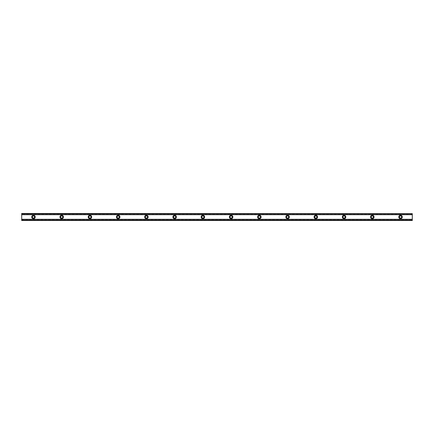 <?xml version="1.0" encoding="UTF-8"?>
<svg xmlns="http://www.w3.org/2000/svg" width="434" height="434" viewBox="0 0 434 434"><rect width="100%" height="100%" fill="white"/><g stroke="black" fill="none" stroke-linecap="round" stroke-linejoin="round"><path stroke-width="0.33" stroke-dasharray="2.17 1.63" d="M33.467 218.058A1.058 1.058 0 0 1 32.404 217A1.058 1.058 0 0 1 33.467 215.942A1.058 1.058 0 0 1 34.525 217A1.058 1.058 0 0 1 33.467 218.058M400.533 218.058A1.058 1.058 0 0 1 399.475 217A1.058 1.058 0 0 1 400.533 215.942A1.058 1.058 0 0 1 401.596 217A1.058 1.058 0 0 1 400.533 218.058M372.301 218.058A1.058 1.058 0 0 1 371.238 217A1.058 1.058 0 0 1 372.301 215.942A1.058 1.058 0 0 1 373.359 217A1.058 1.058 0 0 1 372.301 218.058M344.064 218.058A1.058 1.058 0 0 1 343.006 217A1.058 1.058 0 0 1 344.064 215.942A1.058 1.058 0 0 1 345.122 217A1.058 1.058 0 0 1 344.064 218.058M315.827 218.058A1.058 1.058 0 0 1 314.769 217A1.058 1.058 0 0 1 315.827 215.942A1.058 1.058 0 0 1 316.885 217A1.058 1.058 0 0 1 315.827 218.058M287.59 218.058A1.058 1.058 0 0 1 286.532 217A1.058 1.058 0 0 1 287.59 215.942A1.058 1.058 0 0 1 288.648 217A1.058 1.058 0 0 1 287.59 218.058M259.353 218.058A1.058 1.058 0 0 1 258.295 217A1.058 1.058 0 0 1 259.353 215.942A1.058 1.058 0 0 1 260.411 217A1.058 1.058 0 0 1 259.353 218.058M231.116 218.058A1.058 1.058 0 0 1 230.058 217A1.058 1.058 0 0 1 231.116 215.942A1.058 1.058 0 0 1 232.179 217A1.058 1.058 0 0 1 231.116 218.058M202.884 218.058A1.058 1.058 0 0 1 201.821 217A1.058 1.058 0 0 1 202.884 215.942A1.058 1.058 0 0 1 203.942 217A1.058 1.058 0 0 1 202.884 218.058M174.647 218.058A1.058 1.058 0 0 1 173.589 217A1.058 1.058 0 0 1 174.647 215.942A1.058 1.058 0 0 1 175.705 217A1.058 1.058 0 0 1 174.647 218.058M146.41 218.058A1.058 1.058 0 0 1 145.352 217A1.058 1.058 0 0 1 146.41 215.942A1.058 1.058 0 0 1 147.468 217A1.058 1.058 0 0 1 146.41 218.058M118.173 218.058A1.058 1.058 0 0 1 117.115 217A1.058 1.058 0 0 1 118.173 215.942A1.058 1.058 0 0 1 119.231 217A1.058 1.058 0 0 1 118.173 218.058M89.936 218.058A1.058 1.058 0 0 1 88.878 217A1.058 1.058 0 0 1 89.936 215.942A1.058 1.058 0 0 1 90.994 217A1.058 1.058 0 0 1 89.936 218.058M61.699 218.058A1.058 1.058 0 0 1 60.641 217A1.058 1.058 0 0 1 61.699 215.942A1.058 1.058 0 0 1 62.762 217A1.058 1.058 0 0 1 61.699 218.058M33.467 215.237A1.763 1.763 0 0 0 31.698 217A1.763 1.763 0 0 0 33.467 218.763A1.763 1.763 0 0 0 35.23 217A1.763 1.763 0 0 0 33.467 215.237M400.533 215.237A1.763 1.763 0 0 0 398.77 217A1.763 1.763 0 0 0 400.533 218.763A1.763 1.763 0 0 0 402.302 217A1.763 1.763 0 0 0 400.533 215.237M372.301 215.237A1.763 1.763 0 0 0 370.533 217A1.763 1.763 0 0 0 372.301 218.763A1.763 1.763 0 0 0 374.065 217A1.763 1.763 0 0 0 372.301 215.237M344.064 215.237A1.763 1.763 0 0 0 342.296 217A1.763 1.763 0 0 0 344.064 218.763A1.763 1.763 0 0 0 345.827 217A1.763 1.763 0 0 0 344.064 215.237M315.827 215.237A1.763 1.763 0 0 0 314.064 217A1.763 1.763 0 0 0 315.827 218.763A1.763 1.763 0 0 0 317.59 217A1.763 1.763 0 0 0 315.827 215.237M287.59 215.237A1.763 1.763 0 0 0 285.827 217A1.763 1.763 0 0 0 287.59 218.763A1.763 1.763 0 0 0 289.353 217A1.763 1.763 0 0 0 287.59 215.237M259.353 215.237A1.763 1.763 0 0 0 257.59 217A1.763 1.763 0 0 0 259.353 218.763A1.763 1.763 0 0 0 261.122 217A1.763 1.763 0 0 0 259.353 215.237M231.116 215.237A1.763 1.763 0 0 0 229.353 217A1.763 1.763 0 0 0 231.116 218.763A1.763 1.763 0 0 0 232.884 217A1.763 1.763 0 0 0 231.116 215.237M202.884 215.237A1.763 1.763 0 0 0 201.116 217A1.763 1.763 0 0 0 202.884 218.763A1.763 1.763 0 0 0 204.647 217A1.763 1.763 0 0 0 202.884 215.237M174.647 215.237A1.763 1.763 0 0 0 172.878 217A1.763 1.763 0 0 0 174.647 218.763A1.763 1.763 0 0 0 176.41 217A1.763 1.763 0 0 0 174.647 215.237M146.41 215.237A1.763 1.763 0 0 0 144.647 217A1.763 1.763 0 0 0 146.41 218.763A1.763 1.763 0 0 0 148.173 217A1.763 1.763 0 0 0 146.41 215.237M118.173 215.237A1.763 1.763 0 0 0 116.41 217A1.763 1.763 0 0 0 118.173 218.763A1.763 1.763 0 0 0 119.936 217A1.763 1.763 0 0 0 118.173 215.237M89.936 215.237A1.763 1.763 0 0 0 88.173 217A1.763 1.763 0 0 0 89.936 218.763A1.763 1.763 0 0 0 91.704 217A1.763 1.763 0 0 0 89.936 215.237M61.699 215.237A1.763 1.763 0 0 0 59.935 217A1.763 1.763 0 0 0 61.699 218.763A1.763 1.763 0 0 0 63.467 217A1.763 1.763 0 0 0 61.699 215.237M412.3 219.485L21.7 219.485L412.3 219.382L412.3 213.87L21.7 213.87L21.7 220.13L412.3 220.136L412.3 219.382M21.7 219.382L21.7 220.532L21.7 220.13L21.7 220.483L412.3 220.483M21.7 219.485L21.7 220.136L412.3 220.13L412.3 220.532L21.7 220.483M21.7 213.468L21.7 214.618L21.7 213.468L412.3 213.468L21.7 213.468L21.7 213.87L412.3 213.87L412.3 213.468L412.3 214.618L412.3 213.468L21.7 213.468M412.3 213.864L21.7 213.864M21.7 214.515L412.3 214.515M412.3 214.45L21.7 214.45M21.7 219.55L412.3 219.55M21.7 220.136L412.3 220.136M412.3 213.517L21.7 213.517M21.7 214.618L412.3 214.618"/><path stroke-width="0.65" d="M33.467 218.058A1.058 1.058 0 0 1 32.404 217A1.058 1.058 0 0 1 33.467 215.942A1.058 1.058 0 0 1 34.525 217A1.058 1.058 0 0 1 33.467 218.058M400.533 218.058A1.058 1.058 0 0 1 399.475 217A1.058 1.058 0 0 1 400.533 215.942A1.058 1.058 0 0 1 401.596 217A1.058 1.058 0 0 1 400.533 218.058M372.301 218.058A1.058 1.058 0 0 1 371.238 217A1.058 1.058 0 0 1 372.301 215.942A1.058 1.058 0 0 1 373.359 217A1.058 1.058 0 0 1 372.301 218.058M344.064 218.058A1.058 1.058 0 0 1 343.006 217A1.058 1.058 0 0 1 344.064 215.942A1.058 1.058 0 0 1 345.122 217A1.058 1.058 0 0 1 344.064 218.058M315.827 218.058A1.058 1.058 0 0 1 314.769 217A1.058 1.058 0 0 1 315.827 215.942A1.058 1.058 0 0 1 316.885 217A1.058 1.058 0 0 1 315.827 218.058M287.59 218.058A1.058 1.058 0 0 1 286.532 217A1.058 1.058 0 0 1 287.59 215.942A1.058 1.058 0 0 1 288.648 217A1.058 1.058 0 0 1 287.59 218.058M259.353 218.058A1.058 1.058 0 0 1 258.295 217A1.058 1.058 0 0 1 259.353 215.942A1.058 1.058 0 0 1 260.411 217A1.058 1.058 0 0 1 259.353 218.058M231.116 218.058A1.058 1.058 0 0 1 230.058 217A1.058 1.058 0 0 1 231.116 215.942A1.058 1.058 0 0 1 232.179 217A1.058 1.058 0 0 1 231.116 218.058M202.884 218.058A1.058 1.058 0 0 1 201.821 217A1.058 1.058 0 0 1 202.884 215.942A1.058 1.058 0 0 1 203.942 217A1.058 1.058 0 0 1 202.884 218.058M174.647 218.058A1.058 1.058 0 0 1 173.589 217A1.058 1.058 0 0 1 174.647 215.942A1.058 1.058 0 0 1 175.705 217A1.058 1.058 0 0 1 174.647 218.058M146.41 218.058A1.058 1.058 0 0 1 145.352 217A1.058 1.058 0 0 1 146.41 215.942A1.058 1.058 0 0 1 147.468 217A1.058 1.058 0 0 1 146.41 218.058M118.173 218.058A1.058 1.058 0 0 1 117.115 217A1.058 1.058 0 0 1 118.173 215.942A1.058 1.058 0 0 1 119.231 217A1.058 1.058 0 0 1 118.173 218.058M89.936 218.058A1.058 1.058 0 0 1 88.878 217A1.058 1.058 0 0 1 89.936 215.942A1.058 1.058 0 0 1 90.994 217A1.058 1.058 0 0 1 89.936 218.058M61.699 218.058A1.058 1.058 0 0 1 60.641 217A1.058 1.058 0 0 1 61.699 215.942A1.058 1.058 0 0 1 62.762 217A1.058 1.058 0 0 1 61.699 218.058M33.467 215.237A1.763 1.763 0 0 0 31.698 217A1.763 1.763 0 0 0 33.467 218.763A1.763 1.763 0 0 0 35.23 217A1.763 1.763 0 0 0 33.467 215.237M400.533 215.237A1.763 1.763 0 0 0 398.77 217A1.763 1.763 0 0 0 400.533 218.763A1.763 1.763 0 0 0 402.302 217A1.763 1.763 0 0 0 400.533 215.237M372.301 215.237A1.763 1.763 0 0 0 370.533 217A1.763 1.763 0 0 0 372.301 218.763A1.763 1.763 0 0 0 374.065 217A1.763 1.763 0 0 0 372.301 215.237M344.064 215.237A1.763 1.763 0 0 0 342.296 217A1.763 1.763 0 0 0 344.064 218.763A1.763 1.763 0 0 0 345.827 217A1.763 1.763 0 0 0 344.064 215.237M315.827 215.237A1.763 1.763 0 0 0 314.064 217A1.763 1.763 0 0 0 315.827 218.763A1.763 1.763 0 0 0 317.59 217A1.763 1.763 0 0 0 315.827 215.237M287.59 215.237A1.763 1.763 0 0 0 285.827 217A1.763 1.763 0 0 0 287.59 218.763A1.763 1.763 0 0 0 289.353 217A1.763 1.763 0 0 0 287.59 215.237M259.353 215.237A1.763 1.763 0 0 0 257.59 217A1.763 1.763 0 0 0 259.353 218.763A1.763 1.763 0 0 0 261.122 217A1.763 1.763 0 0 0 259.353 215.237M231.116 215.237A1.763 1.763 0 0 0 229.353 217A1.763 1.763 0 0 0 231.116 218.763A1.763 1.763 0 0 0 232.884 217A1.763 1.763 0 0 0 231.116 215.237M202.884 215.237A1.763 1.763 0 0 0 201.116 217A1.763 1.763 0 0 0 202.884 218.763A1.763 1.763 0 0 0 204.647 217A1.763 1.763 0 0 0 202.884 215.237M174.647 215.237A1.763 1.763 0 0 0 172.878 217A1.763 1.763 0 0 0 174.647 218.763A1.763 1.763 0 0 0 176.41 217A1.763 1.763 0 0 0 174.647 215.237M146.41 215.237A1.763 1.763 0 0 0 144.647 217A1.763 1.763 0 0 0 146.41 218.763A1.763 1.763 0 0 0 148.173 217A1.763 1.763 0 0 0 146.41 215.237M118.173 215.237A1.763 1.763 0 0 0 116.41 217A1.763 1.763 0 0 0 118.173 218.763A1.763 1.763 0 0 0 119.936 217A1.763 1.763 0 0 0 118.173 215.237M89.936 215.237A1.763 1.763 0 0 0 88.173 217A1.763 1.763 0 0 0 89.936 218.763A1.763 1.763 0 0 0 91.704 217A1.763 1.763 0 0 0 89.936 215.237M61.699 215.237A1.763 1.763 0 0 0 59.935 217A1.763 1.763 0 0 0 61.699 218.763A1.763 1.763 0 0 0 63.467 217A1.763 1.763 0 0 0 61.699 215.237M21.7 220.32L21.7 219.278L412.3 219.278L412.3 220.532L21.7 220.532L412.3 220.32M21.7 213.68L412.3 213.68L21.7 213.468L21.7 219.278M412.3 213.68L412.3 219.278M412.3 220.136L21.7 220.136M21.7 214.721L412.3 214.721M21.7 213.864L412.3 213.864"/></g></svg>

